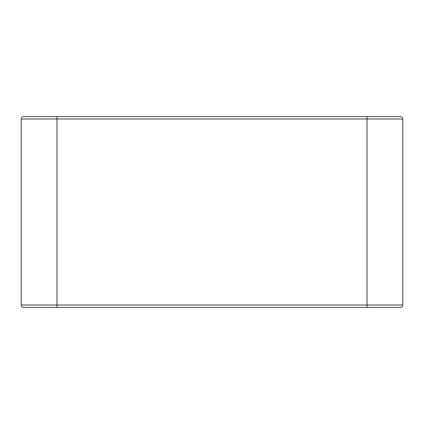 <?xml version="1.0" encoding="UTF-8"?>
<svg xmlns="http://www.w3.org/2000/svg" width="424" height="424" viewBox="0 0 424 424"><rect width="100%" height="100%" fill="white"/><g stroke="black" fill="none" stroke-linecap="round" stroke-linejoin="round"><path stroke-width="0.64" d="M23.585 116.6A2.385 2.385 0 0 0 21.2 118.985A2.385 2.385 0 0 1 23.585 116.6L400.415 116.6A2.385 2.385 0 0 1 402.8 118.985L402.8 305.015L21.2 305.015L21.2 118.985L402.8 118.985M402.8 305.015A2.385 2.385 0 0 1 400.415 307.4A2.385 2.385 0 0 0 402.8 305.015A2.385 2.385 0 0 1 400.415 307.4L56.975 307.4L56.975 116.6L76.055 116.6M23.585 307.4L56.975 307.4L23.585 307.4A2.385 2.385 0 0 1 21.2 305.015A2.385 2.385 0 0 0 23.585 307.4A2.385 2.385 0 0 1 21.2 305.015M56.975 307.4L69.615 307.4M367.025 307.4L367.025 116.6"/></g></svg>
